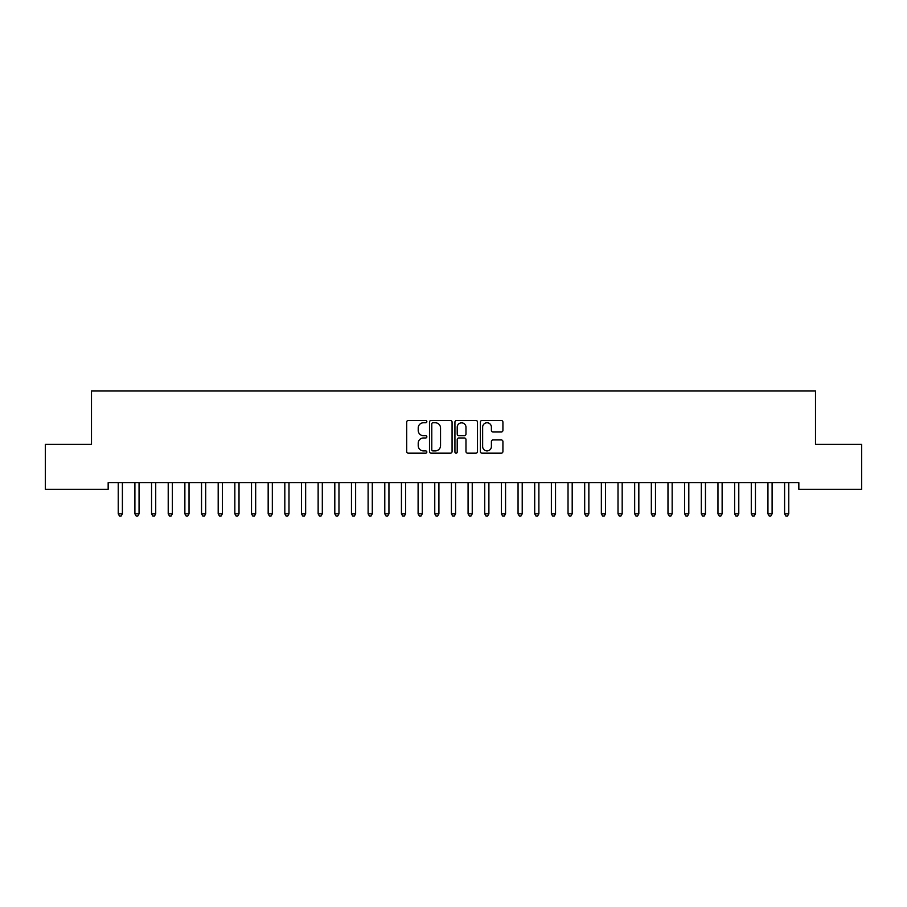 <?xml version="1.0" encoding="UTF-8"?>
<svg xmlns="http://www.w3.org/2000/svg" width="907" height="907" viewBox="0 0 907 907"><rect width="100%" height="100%" fill="white"/><g stroke="black" fill="none" stroke-linecap="round" stroke-linejoin="round"><path stroke-width="1.36" d="M426.846 421.619A1.145 1.145 0 0 0 425.7 420.474L408.331 420.474A1.633 1.633 0 0 0 406.687 422.106L406.687 451.539A1.633 1.633 0 0 0 408.331 453.171L425.7 453.171A1.145 1.145 0 0 0 426.846 452.026A1.145 1.145 0 0 0 425.7 450.892L423.456 450.892A5.238 5.238 0 0 1 418.218 445.654L418.218 443.206A5.238 5.238 0 0 1 423.456 437.968L425.7 437.968A1.145 1.145 0 0 0 426.846 436.823A1.145 1.145 0 0 0 425.7 435.677L423.456 435.677A5.238 5.238 0 0 1 418.218 430.451L418.218 427.991A5.238 5.238 0 0 1 423.456 422.764L425.7 422.764A1.145 1.145 0 0 0 426.846 421.619M501.288 432.004A1.633 1.633 0 0 0 502.92 430.36L502.92 422.106A1.633 1.633 0 0 0 501.288 420.474L481.991 420.474A1.633 1.633 0 0 0 480.359 422.106L480.359 451.539A1.633 1.633 0 0 0 481.991 453.171L501.288 453.171A1.633 1.633 0 0 0 502.92 451.539L502.92 441.562A1.633 1.633 0 0 0 501.288 439.929L493.034 439.929A1.633 1.633 0 0 0 491.401 441.562L491.401 446.516A4.376 4.376 0 0 1 487.025 450.892A4.376 4.376 0 0 1 482.649 446.516L482.649 427.14A4.376 4.376 0 0 1 487.025 422.764A4.376 4.376 0 0 1 491.401 427.14L491.401 430.36A1.633 1.633 0 0 0 493.034 432.004L501.288 432.004M798.84 482.637L108.16 482.637L108.16 489.304L45.35 489.304L45.35 444.317L91.494 444.317L91.494 391.008L815.506 391.008L815.506 444.317L861.65 444.317L861.65 489.304L798.84 489.304L798.84 482.637M452.071 422.106A1.633 1.633 0 0 0 450.439 420.474L431.142 420.474A1.633 1.633 0 0 0 429.499 422.106L429.499 451.539A1.633 1.633 0 0 0 431.142 453.171L450.439 453.171A1.633 1.633 0 0 0 452.071 451.539L452.071 422.106M456.561 420.474L475.858 420.474A1.633 1.633 0 0 1 477.501 422.106L477.501 451.539A1.633 1.633 0 0 1 475.858 453.171L467.604 453.171A1.633 1.633 0 0 1 465.971 451.539L465.971 439.6A1.633 1.633 0 0 0 464.339 437.968L458.851 437.968A1.633 1.633 0 0 0 457.219 439.6L457.219 452.026A1.145 1.145 0 0 1 456.074 453.171A1.145 1.145 0 0 1 454.929 452.026L454.929 422.106A1.633 1.633 0 0 1 456.561 420.474M432.934 422.764A1.145 1.145 0 0 0 431.789 423.909L431.789 449.747A1.145 1.145 0 0 0 432.934 450.892L435.303 450.892A5.238 5.238 0 0 0 440.541 445.654L440.541 427.991A5.238 5.238 0 0 0 435.303 422.764L432.934 422.764M465.971 427.22A4.376 4.376 0 0 0 461.595 422.843A4.376 4.376 0 0 0 457.219 427.22L457.219 434.045A1.633 1.633 0 0 0 458.851 435.677L464.339 435.677A1.633 1.633 0 0 0 465.971 434.045L465.971 427.22M118.012 482.637L118.114 482.887A1.667 1.667 0 0 1 118.239 483.499L118.239 513.827L122.4 513.827L122.4 483.499A1.667 1.667 0 0 1 122.524 482.887L122.615 482.637M122.4 513.827L121.153 515.992L119.486 515.992L118.239 513.827M134.678 482.637L134.769 482.887A1.667 1.667 0 0 1 134.894 483.499L134.894 513.827L139.054 513.827L139.054 483.499A1.667 1.667 0 0 1 139.179 482.887L139.281 482.637M139.054 513.827L137.807 515.992L136.141 515.992L134.894 513.827M151.333 482.637L151.435 482.887A1.667 1.667 0 0 1 151.548 483.499L151.548 513.827L155.721 513.827L155.721 483.499A1.667 1.667 0 0 1 155.834 482.887L155.936 482.637M155.721 513.827L154.462 515.992L152.807 515.992L151.548 513.827M167.988 482.637L168.09 482.887A1.667 1.667 0 0 1 168.214 483.499L168.214 513.827L172.375 513.827L172.375 483.499A1.667 1.667 0 0 1 172.5 482.887L172.591 482.637M172.375 513.827L171.128 515.992L169.462 515.992L168.214 513.827M184.654 482.637L184.745 482.887A1.667 1.667 0 0 1 184.869 483.499L184.869 513.827L189.03 513.827L189.03 483.499A1.667 1.667 0 0 1 189.155 482.887L189.257 482.637M189.03 513.827L187.783 515.992L186.116 515.992L184.869 513.827M201.309 482.637L201.411 482.887A1.667 1.667 0 0 1 201.535 483.499L201.535 513.827L205.696 513.827L205.696 483.499A1.667 1.667 0 0 1 205.81 482.887L205.912 482.637M205.696 513.827L204.449 515.992L202.783 515.992L201.535 513.827M217.975 482.637L218.065 482.887A1.667 1.667 0 0 1 218.19 483.499L218.19 513.827L222.351 513.827L222.351 483.499A1.667 1.667 0 0 1 222.476 482.887L222.578 482.637M222.351 513.827L221.104 515.992L219.437 515.992L218.19 513.827M234.63 482.637L234.732 482.887A1.667 1.667 0 0 1 234.845 483.499L234.845 513.827L239.017 513.827L239.017 483.499A1.667 1.667 0 0 1 239.131 482.887L239.233 482.637M239.017 513.827L237.759 515.992L236.092 515.992L234.845 513.827M251.284 482.637L251.386 482.887A1.667 1.667 0 0 1 251.511 483.499L251.511 513.827L255.672 513.827L255.672 483.499A1.667 1.667 0 0 1 255.797 482.887L255.887 482.637M255.672 513.827L254.425 515.992L252.758 515.992L251.511 513.827M267.95 482.637L268.041 482.887A1.667 1.667 0 0 1 268.166 483.499L268.166 513.827L272.327 513.827L272.327 483.499A1.667 1.667 0 0 1 272.451 482.887L272.554 482.637M272.327 513.827L271.08 515.992L269.413 515.992L268.166 513.827M284.605 482.637L284.707 482.887A1.667 1.667 0 0 1 284.821 483.499L284.821 513.827L288.993 513.827L288.993 483.499A1.667 1.667 0 0 1 289.106 482.887L289.208 482.637M288.993 513.827L287.746 515.992L286.079 515.992L284.821 513.827M301.271 482.637L301.362 482.887A1.667 1.667 0 0 1 301.487 483.499L301.487 513.827L305.648 513.827L305.648 483.499A1.667 1.667 0 0 1 305.772 482.887L305.863 482.637M305.648 513.827L304.401 515.992L302.734 515.992L301.487 513.827M317.926 482.637L318.028 482.887A1.667 1.667 0 0 1 318.142 483.499L318.142 513.827L322.314 513.827L322.314 483.499A1.667 1.667 0 0 1 322.427 482.887L322.529 482.637M322.314 513.827L321.055 515.992L319.389 515.992L318.142 513.827M334.581 482.637L334.683 482.887A1.667 1.667 0 0 1 334.808 483.499L334.808 513.827L338.969 513.827L338.969 483.499A1.667 1.667 0 0 1 339.093 482.887L339.184 482.637M338.969 513.827L337.721 515.992L336.055 515.992L334.808 513.827M351.247 482.637L351.338 482.887A1.667 1.667 0 0 1 351.463 483.499L351.463 513.827L355.623 513.827L355.623 483.499A1.667 1.667 0 0 1 355.748 482.887L355.85 482.637M355.623 513.827L354.376 515.992L352.71 515.992L351.463 513.827M367.902 482.637L368.004 482.887A1.667 1.667 0 0 1 368.117 483.499L368.117 513.827L372.289 513.827L372.289 483.499A1.667 1.667 0 0 1 372.403 482.887L372.505 482.637M372.289 513.827L371.042 515.992L369.376 515.992L368.117 513.827M384.557 482.637L384.659 482.887A1.667 1.667 0 0 1 384.783 483.499L384.783 513.827L388.944 513.827L388.944 483.499A1.667 1.667 0 0 1 389.069 482.887L389.16 482.637M388.944 513.827L387.697 515.992L386.031 515.992L384.783 513.827M401.223 482.637L401.325 482.887A1.667 1.667 0 0 1 401.438 483.499L401.438 513.827L405.61 513.827L405.61 483.499A1.667 1.667 0 0 1 405.724 482.887L405.826 482.637M405.61 513.827L404.352 515.992L402.685 515.992L401.438 513.827M417.878 482.637L417.98 482.887A1.667 1.667 0 0 1 418.104 483.499L418.104 513.827L422.265 513.827L422.265 483.499A1.667 1.667 0 0 1 422.39 482.887L422.481 482.637M422.265 513.827L421.018 515.992L419.351 515.992L418.104 513.827M434.544 482.637L434.634 482.887A1.667 1.667 0 0 1 434.759 483.499L434.759 513.827L438.92 513.827L438.92 483.499A1.667 1.667 0 0 1 439.045 482.887L439.147 482.637M438.92 513.827L437.673 515.992L436.006 515.992L434.759 513.827M451.198 482.637L451.301 482.887A1.667 1.667 0 0 1 451.414 483.499L451.414 513.827L455.586 513.827L455.586 483.499A1.667 1.667 0 0 1 455.699 482.887L455.802 482.637M455.586 513.827L454.328 515.992L452.672 515.992L451.414 513.827M467.853 482.637L467.955 482.887A1.667 1.667 0 0 1 468.08 483.499L468.08 513.827L472.241 513.827L472.241 483.499A1.667 1.667 0 0 1 472.366 482.887L472.456 482.637M472.241 513.827L470.994 515.992L469.327 515.992L468.08 513.827M484.519 482.637L484.61 482.887A1.667 1.667 0 0 1 484.735 483.499L484.735 513.827L488.896 513.827L488.896 483.499A1.667 1.667 0 0 1 489.02 482.887L489.122 482.637M488.896 513.827L487.649 515.992L485.982 515.992L484.735 513.827M501.174 482.637L501.276 482.887A1.667 1.667 0 0 1 501.39 483.499L501.39 513.827L505.562 513.827L505.562 483.499A1.667 1.667 0 0 1 505.675 482.887L505.777 482.637M505.562 513.827L504.315 515.992L502.648 515.992L501.39 513.827M517.84 482.637L517.931 482.887A1.667 1.667 0 0 1 518.056 483.499L518.056 513.827L522.217 513.827L522.217 483.499A1.667 1.667 0 0 1 522.341 482.887L522.443 482.637M522.217 513.827L520.969 515.992L519.303 515.992L518.056 513.827M534.495 482.637L534.597 482.887A1.667 1.667 0 0 1 534.711 483.499L534.711 513.827L538.883 513.827L538.883 483.499A1.667 1.667 0 0 1 538.996 482.887L539.098 482.637M538.883 513.827L537.624 515.992L535.958 515.992L534.711 513.827M551.15 482.637L551.252 482.887A1.667 1.667 0 0 1 551.377 483.499L551.377 513.827L555.538 513.827L555.538 483.499A1.667 1.667 0 0 1 555.662 482.887L555.753 482.637M555.538 513.827L554.29 515.992L552.624 515.992L551.377 513.827M567.816 482.637L567.907 482.887A1.667 1.667 0 0 1 568.031 483.499L568.031 513.827L572.192 513.827L572.192 483.499A1.667 1.667 0 0 1 572.317 482.887L572.419 482.637M572.192 513.827L570.945 515.992L569.279 515.992L568.031 513.827M584.471 482.637L584.573 482.887A1.667 1.667 0 0 1 584.686 483.499L584.686 513.827L588.858 513.827L588.858 483.499A1.667 1.667 0 0 1 588.972 482.887L589.074 482.637M588.858 513.827L587.611 515.992L585.945 515.992L584.686 513.827M601.137 482.637L601.228 482.887A1.667 1.667 0 0 1 601.352 483.499L601.352 513.827L605.513 513.827L605.513 483.499A1.667 1.667 0 0 1 605.638 482.887L605.729 482.637M605.513 513.827L604.266 515.992L602.599 515.992L601.352 513.827M617.792 482.637L617.894 482.887A1.667 1.667 0 0 1 618.007 483.499L618.007 513.827L622.179 513.827L622.179 483.499A1.667 1.667 0 0 1 622.293 482.887L622.395 482.637M622.179 513.827L620.921 515.992L619.254 515.992L618.007 513.827M634.447 482.637L634.549 482.887A1.667 1.667 0 0 1 634.673 483.499L634.673 513.827L638.834 513.827L638.834 483.499A1.667 1.667 0 0 1 638.959 482.887L639.05 482.637M638.834 513.827L637.587 515.992L635.92 515.992L634.673 513.827M651.113 482.637L651.203 482.887A1.667 1.667 0 0 1 651.328 483.499L651.328 513.827L655.489 513.827L655.489 483.499A1.667 1.667 0 0 1 655.614 482.887L655.716 482.637M655.489 513.827L654.242 515.992L652.575 515.992L651.328 513.827M667.767 482.637L667.869 482.887A1.667 1.667 0 0 1 667.983 483.499L667.983 513.827L672.155 513.827L672.155 483.499A1.667 1.667 0 0 1 672.268 482.887L672.37 482.637M672.155 513.827L670.908 515.992L669.241 515.992L667.983 513.827M684.422 482.637L684.524 482.887A1.667 1.667 0 0 1 684.649 483.499L684.649 513.827L688.81 513.827L688.81 483.499A1.667 1.667 0 0 1 688.935 482.887L689.025 482.637M688.81 513.827L687.563 515.992L685.896 515.992L684.649 513.827M701.088 482.637L701.19 482.887A1.667 1.667 0 0 1 701.304 483.499L701.304 513.827L705.465 513.827L705.465 483.499A1.667 1.667 0 0 1 705.589 482.887L705.691 482.637M705.465 513.827L704.217 515.992L702.551 515.992L701.304 513.827M717.743 482.637L717.845 482.887A1.667 1.667 0 0 1 717.97 483.499L717.97 513.827L722.131 513.827L722.131 483.499A1.667 1.667 0 0 1 722.255 482.887L722.346 482.637M722.131 513.827L720.884 515.992L719.217 515.992L717.97 513.827M734.409 482.637L734.5 482.887A1.667 1.667 0 0 1 734.625 483.499L734.625 513.827L738.786 513.827L738.786 483.499A1.667 1.667 0 0 1 738.91 482.887L739.012 482.637M738.786 513.827L737.538 515.992L735.872 515.992L734.625 513.827M751.064 482.637L751.166 482.887A1.667 1.667 0 0 1 751.279 483.499L751.279 513.827L755.452 513.827L755.452 483.499A1.667 1.667 0 0 1 755.565 482.887L755.667 482.637M755.452 513.827L754.193 515.992L752.538 515.992L751.279 513.827M767.719 482.637L767.821 482.887A1.667 1.667 0 0 1 767.946 483.499L767.946 513.827L772.106 513.827L772.106 483.499A1.667 1.667 0 0 1 772.231 482.887L772.322 482.637M772.106 513.827L770.859 515.992L769.193 515.992L767.946 513.827M784.385 482.637L784.476 482.887A1.667 1.667 0 0 1 784.6 483.499L784.6 513.827L788.761 513.827L788.761 483.499A1.667 1.667 0 0 1 788.886 482.887L788.988 482.637M788.761 513.827L787.514 515.992L785.847 515.992L784.6 513.827"/></g></svg>
